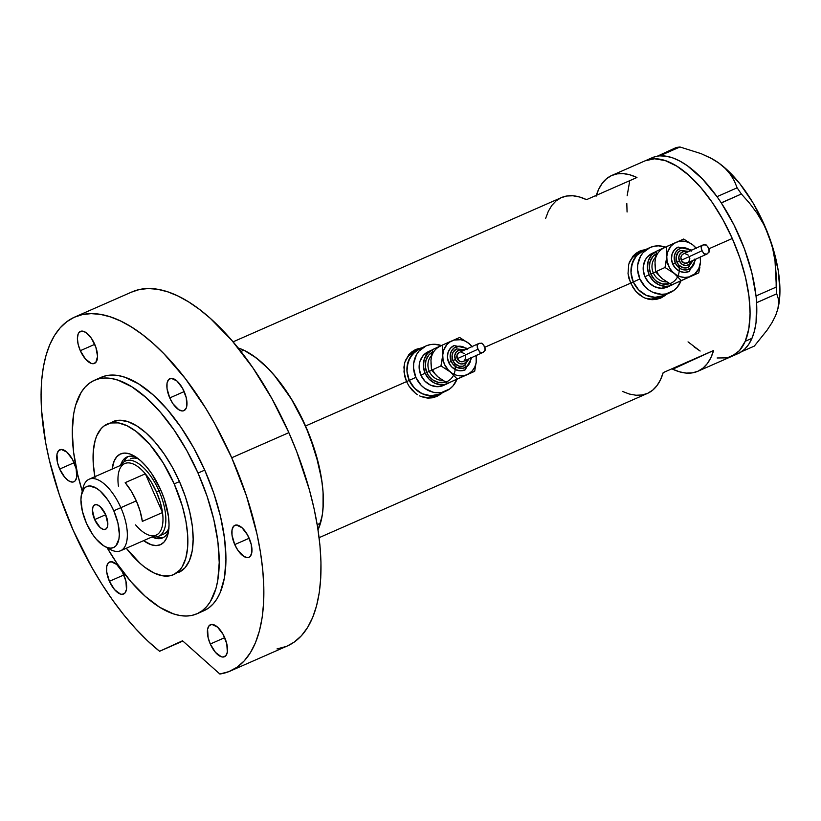 <?xml version="1.0" encoding="UTF-8"?>
<svg xmlns="http://www.w3.org/2000/svg" width="821" height="821" viewBox="0 0 821 821"><rect width="100%" height="100%" fill="white"/><g stroke="black" fill="none" stroke-linecap="round" stroke-linejoin="round"><path stroke-width="1.23" d="M630.61 283.194L633.299 281.962A24.681 22.034 -114.6 0 1 643.192 250.662A24.681 22.034 65.4 0 0 633.299 281.962L630.61 283.194M649.77 247.644A24.681 22.034 -114.6 0 1 665.379 247.121L658.524 245.848L654.173 246.228L650.047 247.521L643.089 252.632L640.524 256.244L637.722 264.916L637.589 269.637L639.877 278.945L645.234 286.909L648.826 289.987L652.849 292.307L661.562 294.318L665.913 293.939L673.784 290.49L676.997 287.535L680.989 280.874A24.681 22.034 -114.6 0 1 670.326 292.522A24.681 22.034 -114.6 0 1 639.877 278.945L633.299 281.962L631.01 272.644L631.144 267.933L633.945 259.262L636.511 255.639L643.469 250.538L636.511 255.639L632.139 263.408L631.01 272.644L633.299 281.962A24.681 22.034 65.4 0 0 663.748 295.529A24.681 22.034 -114.6 0 1 633.299 281.962L639.877 278.945A24.681 22.034 -114.6 0 1 649.77 247.644L639.313 252.437A24.681 22.034 65.4 0 0 629.153 262.864L632.632 257.414L639.59 252.314M406.569 381.621L409.258 380.39A24.681 22.034 -114.6 0 1 419.151 349.089A24.681 22.034 65.4 0 0 409.258 380.39L406.569 381.621L404.876 376.839L403.932 367.151L404.712 362.584L408.807 354.703L415.878 349.459L421.943 347.806L415.878 349.459L412.009 351.706L408.807 354.703L404.712 362.584L403.994 371.975L406.559 381.611L305.556 425.986L406.559 381.611L408.961 386.044L406.559 381.611M425.719 346.082A24.681 22.034 -114.6 0 1 441.339 345.549L434.483 344.276L430.132 344.656L426.007 345.949L419.049 351.06L416.483 354.672L413.681 363.344L413.548 368.065L415.837 377.373L421.194 385.336L424.785 388.415L433.108 392.202L437.521 392.756L441.872 392.376L449.744 388.918L452.956 385.973L456.948 379.312A24.681 22.034 -114.6 0 1 446.285 390.95A24.681 22.034 -114.6 0 1 415.837 377.373L409.258 380.39L406.97 371.082L407.103 366.361L409.905 357.689L415.683 351.121L419.428 348.966L412.47 354.077L408.099 361.835L406.97 371.082L409.258 380.39A24.681 22.034 65.4 0 0 439.707 393.967A24.681 22.034 -114.6 0 1 409.258 380.39L415.837 377.373A24.681 22.034 -114.6 0 1 425.719 346.082L415.272 350.865A24.681 22.034 65.4 0 0 405.112 361.302L408.591 355.852L415.549 350.741M660.669 298.074A25.708 22.947 65.4 0 0 665.708 294.636M633.001 287.617L628.917 278.411L628.034 273.547L628.753 264.146L632.847 256.275L639.918 251.031L645.983 249.379L639.918 251.031L636.049 253.268L632.847 256.275L628.753 264.146L628.034 273.547L630.6 283.173L484.749 347.262L630.6 283.173L636.018 291.568L633.001 287.617M639.559 294.872L636.018 291.568L643.479 297.376L639.559 294.872M645.563 298.321L643.479 297.376L645.563 298.321M652.069 299.696L647.707 299.018L656.472 299.367L652.069 299.696M660.741 298.044L656.472 299.367L664.692 295.765L660.3 298.249M666.56 294.246L664.692 295.765L666.56 294.246M436.628 396.502A25.708 22.947 65.4 0 0 441.667 393.064M411.978 389.996L408.961 386.044L415.518 393.3L411.978 389.996M417.427 394.665L415.518 393.3L417.427 394.665M421.522 396.748L419.439 395.814L421.522 396.748M428.028 398.123L423.667 397.446L432.431 397.805L428.028 398.123M436.7 396.471L432.431 397.805L440.651 394.193L436.259 396.676M442.519 392.674L440.651 394.193L442.519 392.674M739.711 352.804L744.534 349.336L748.639 344.481L751.954 338.324L745.232 341.279A106.946 48.213 66.3 0 1 731.47 356.499A106.946 48.213 -113.7 0 0 732.291 238.501L708.79 248.825L732.291 238.501A106.946 48.213 -113.7 0 0 645.429 160.67A106.946 48.213 66.3 0 1 723.198 220.182A106.946 48.213 66.3 0 1 745.232 341.279L751.954 338.324A106.946 48.213 -113.7 0 0 756.582 302.723A106.946 48.213 -113.7 0 0 756.428 300.383L756.244 298.218A106.946 48.213 -113.7 0 0 755.997 295.817A106.946 48.213 -113.7 0 0 721.31 202.961A106.946 48.213 -113.7 0 0 719.832 200.735L718.457 198.744A106.946 48.213 -113.7 0 0 716.949 196.599A106.946 48.213 -113.7 0 0 659.899 155.867A106.946 48.213 -113.7 0 0 658.575 155.99L657.395 156.164A106.946 48.213 -113.7 0 0 656.123 156.411A106.946 48.213 -113.7 0 0 652.161 157.724L611.819 175.437A106.946 48.213 66.3 0 1 636.952 177.5L586.533 199.647A106.946 48.213 -113.7 0 0 561.4 197.594L233.072 341.844M238.111 347.94A106.946 48.213 66.3 0 1 305.556 425.986A106.946 48.213 66.3 0 1 318.025 529.832L322.099 516.204L323.022 508.907L323.084 492.569L322.232 483.692L318.794 464.932L309.589 435.664L299.285 412.942L292.327 400.504L276.872 378.368L268.652 369.07L260.298 361.178L251.975 354.857L243.827 350.208L240.922 351.491L243.827 350.208A106.946 48.213 -113.7 0 1 305.556 425.986A106.946 48.213 -113.7 0 1 320.488 523.193L322.458 513.915L323.31 503.386L323.033 491.8L321.637 479.382L315.562 452.935L305.556 425.986L291.086 398.472L274.091 375.053L268.118 368.516L256.029 357.751L244.165 350.372L238.111 347.94M596.333 195.347A106.946 48.213 66.3 0 1 611.819 175.437M672.717 369.214L713.603 350.485A106.946 48.213 66.3 0 1 697.85 371.266A106.946 48.213 66.3 0 1 672.717 369.214L713.603 350.485L710.924 357.576L707.425 363.446L703.145 367.982L698.168 371.133L692.544 372.837L686.366 373.093L679.726 371.872L672.717 369.214M622.297 391.36L629.307 394.029L635.947 395.24L642.125 394.993L647.738 393.28L652.726 390.129L657.005 385.593L660.505 379.733L663.183 372.631L713.603 350.485L663.183 372.631A106.946 48.213 -113.7 0 1 647.43 393.423L319.102 537.673M627.152 195.747L629.574 181.821M645.121 160.813L654.511 158.771L665.195 160.567L676.781 166.129L688.809 175.253L700.826 187.568L712.371 202.613L722.993 219.812L732.291 238.501L739.895 257.968L745.53 277.447L748.968 296.207L750.086 313.519L748.834 328.728L745.252 341.228L739.495 350.567L731.778 356.355L727.273 357.853L735.832 353.943L739.464 350.598L745.232 341.279L748.824 328.79L750.086 313.601L748.978 296.289L745.55 277.539L739.926 258.051L732.332 238.593L723.044 219.895L712.423 202.695L700.888 187.629L688.87 175.294L676.832 166.17L665.246 160.588L654.553 158.771L645.162 160.793M700.118 351.039L694.135 346.903M596.067 196.229L598.745 189.128L602.245 183.268L606.524 178.732L611.512 175.581L617.135 173.867L623.303 173.621L629.943 174.832L636.952 177.5L586.533 199.647L579.523 196.989L572.884 195.767L566.706 196.024L561.092 197.738L556.104 200.878L551.825 205.424L548.325 211.284L545.647 218.376M421.111 348.186A25.708 22.947 65.4 0 0 415.21 349.767M414.841 349.931L415.878 349.459M435.551 395.866L427.074 397.538L420.999 396.533A24.681 22.034 65.4 0 0 435.828 395.743L446.285 390.95M645.152 249.758A25.708 22.947 65.4 0 0 639.251 251.339M638.882 251.503L639.918 251.031M659.591 297.438L651.115 299.111L645.039 298.105A24.681 22.034 65.4 0 0 659.868 297.315L670.326 292.522M409.258 380.39L414.626 388.343L422.24 393.752L430.943 395.763L439.43 394.09L430.943 395.763L422.24 393.752L414.626 388.343L409.258 380.39M633.299 281.962L638.666 289.916L646.281 295.314L654.984 297.335L663.471 295.663L654.984 297.335L646.281 295.314L638.666 289.916L633.299 281.962M721.31 202.961A106.946 48.213 -113.7 0 0 719.832 200.735L721.31 202.961L741.373 193.992L749.645 203.3L757.116 213.327L763.622 224.236L768.908 236.099L772.674 248.404L775.024 261.129L776.122 274.122L776.163 287.114L756.049 295.95L756.244 298.218A106.946 48.213 -113.7 0 0 755.997 295.817L751.82 272.695L744.329 248.568L733.953 224.862L721.31 202.961M659.899 155.867A106.946 48.213 -113.7 0 0 658.575 155.99L679.932 146.98L701.113 153.65L710.452 157.919L718.673 162.938L725.333 168.521L730.526 174.606L734.405 181.102L737.135 187.814L717.02 196.66L718.457 198.744A106.946 48.213 -113.7 0 0 716.949 196.599L702.458 178.999L687.546 165.873L680.198 161.255L673.076 158.012L666.272 156.216L659.899 155.867M697.85 371.266L738.192 353.543A106.946 48.213 -113.7 0 0 751.954 338.324L754.437 330.955L756.049 322.479L756.582 302.723A106.946 48.213 -113.7 0 0 756.428 300.383L756.582 302.723L776.728 293.805L778.175 298.259L778.616 303.329L777.836 309.045L775.66 315.5L772.017 322.612L767.112 330.145L754.314 346.093L741.579 351.686L754.314 346.093L767.112 330.145L772.017 322.612L775.66 315.5L777.99 308.429A94.61 42.651 -113.7 0 0 768.908 236.099L772.674 248.404L775.024 261.129L776.728 293.805L778.175 298.259L778.616 303.329L777.836 309.045M778 308.419L779.437 300.209L779.95 291.003L778.185 270.273L772.828 247.644L764.238 224.656L753.011 202.869L739.895 183.771L725.795 168.664L718.673 162.938L711.674 158.576L718.673 162.938L725.333 168.521L730.526 174.606L734.405 181.102L737.135 187.814L741.373 193.992L749.645 203.3L757.116 213.327L763.622 224.236L768.908 236.099A94.61 42.651 -113.7 0 0 718.673 162.938A94.61 42.651 -113.7 0 0 712.31 158.925L701.113 153.65L679.932 146.98L676.268 147.503L679.932 146.98L659.817 155.816L657.395 156.164L676.268 147.503L657.395 156.164A106.946 48.213 -113.7 0 0 656.123 156.411L652.09 157.745M626.813 203.577L627.07 212.003M688.039 341.875L700.067 351.008M717.133 357.977L727.232 357.864M776.728 293.805L756.613 302.651L756.049 295.95L776.163 287.114L776.728 293.805M741.373 193.992L721.259 202.828L717.02 196.66L737.135 187.814L741.373 193.992M152.008 536.944A44.221 19.94 -113.7 0 0 168.603 530.9A44.221 19.94 66.3 0 1 162.62 537.899A44.221 19.94 66.3 0 1 152.008 536.944M160.783 490.034A49.568 22.341 66.3 0 1 168.007 533.968A49.568 22.341 66.3 0 1 143.603 540.639L151.249 544.764L156.195 545.596L160.547 544.651L164.128 541.963L166.796 537.642L168.449 531.844L169.034 524.793L168.521 516.778L164.313 499.045L160.783 490.034L151.557 473.399L146.2 466.42L140.637 460.714L135.055 456.486L129.687 453.91L124.741 453.079L120.389 454.023L116.808 456.712L114.14 461.033L112.159 469.089A49.568 22.341 66.3 0 1 133.597 455.634A49.568 22.341 66.3 0 1 160.783 490.034M168.869 528.55A41.132 18.544 66.3 0 1 163.738 534.04L158.689 536.257A41.132 18.544 66.3 0 1 152.562 536.708A41.132 18.544 -113.7 0 0 159.007 490.876A41.132 18.544 -113.7 0 0 121.128 465.148A41.132 18.544 66.3 0 1 125.603 460.94A41.132 18.544 66.3 0 1 159.007 490.876L160.803 490.086L159.007 490.876A41.132 18.544 66.3 0 1 158.689 536.257M156.801 536.913L156.657 536.862A44.221 19.94 -113.7 0 0 163.759 537.303M94.867 476.693A82.264 37.089 66.3 0 1 107.377 424.016A82.264 37.089 66.3 0 1 174.185 483.887L179.471 481.568L174.185 483.887A82.264 37.089 66.3 0 1 173.559 574.659A82.264 37.089 66.3 0 1 126.301 548.243L140.186 563.442L144.835 567.28L153.968 572.955L162.568 575.798L170.327 575.706L173.795 574.546L179.737 570.092L182.149 566.829L185.762 558.383L187.619 547.679L187.681 535.107L185.915 521.171L182.416 506.383L174.185 483.887L163.061 462.726L149.986 444.705L136.101 431.394L126.968 425.73L118.357 422.877L110.599 422.979L103.99 426.007L101.199 428.583L96.775 435.766L95.174 440.292L93.307 450.996L93.255 463.567L95.02 477.504M317.193 524.64L320.488 523.193L317.193 524.64M128.261 456.507A44.221 19.94 -113.7 0 0 123.786 462.028M120.574 465.394A44.221 19.94 66.3 0 1 127.05 456.938A44.221 19.94 66.3 0 1 136.255 457.266A44.221 19.94 -113.7 0 0 120.574 465.394M130.529 458.775L134.131 457.995L138.246 458.682M169.034 528.17L166.827 531.762L163.851 533.989M130.642 458.723A41.132 18.544 66.3 0 1 138.164 458.662M118.429 486.135A39.08 17.621 66.3 0 1 118.758 472.044A39.08 17.621 66.3 0 1 145.348 473.809L162.507 512.54L142.341 521.397A39.08 17.621 -113.7 0 0 136.317 500.861L120.851 507.655A39.08 17.621 -113.7 0 0 83.126 487.695L81.618 493.78A33.322 15.024 66.3 0 1 113.791 510.806L136.317 500.861A39.08 17.621 -113.7 0 0 125.172 482.666L145.348 473.809A39.08 17.621 -113.7 0 0 124.751 463.557L89.12 479.218A39.08 17.621 66.3 0 1 120.851 507.655A39.08 17.621 66.3 0 1 120.554 550.768A39.08 17.621 66.3 0 1 107.346 547.586M104.749 546.437L110.25 549.444A39.08 17.621 -113.7 0 0 126.516 542.414A39.08 17.621 -113.7 0 0 120.851 507.655L113.791 510.806A33.322 15.024 66.3 0 1 118.614 540.444A33.322 15.024 66.3 0 1 104.749 546.437A33.322 15.024 66.3 0 1 86.472 523.316L92.681 534.502L96.273 539.181L103.764 545.862L107.377 547.597L110.702 548.151L113.626 547.525L116.028 545.719L118.942 538.915L119.332 534.173L117.916 522.936L113.791 510.806L110.886 504.977L107.582 499.62L100.244 491.102L96.498 488.259L89.551 485.96L86.636 486.596L84.224 488.403L81.32 495.207L80.93 499.948L82.346 511.185L86.472 523.316A33.322 15.024 66.3 0 1 81.618 493.78M94.651 519.57L105.683 514.726L94.651 519.57L92.424 510.19L93.03 506.731L94.713 504.843L97.227 504.812L100.172 506.639L105.611 514.551A13.372 6.024 66.3 0 1 105.509 529.299A13.372 6.024 66.3 0 1 94.651 519.57A13.372 6.024 66.3 0 1 94.754 504.823A13.372 6.024 66.3 0 1 105.611 514.551L107.838 523.931L107.233 527.39L105.55 529.278L103.036 529.309L100.08 527.472L94.651 519.57M82.531 491.091A39.08 17.621 66.3 0 1 89.12 479.218M156.483 492.005L159.007 490.876L156.483 492.005L151.362 482.204L145.348 473.809A39.08 17.621 66.3 0 1 156.483 492.005A39.08 17.621 66.3 0 1 162.507 512.54L160.3 502.39L156.483 492.005M120.554 550.768L156.185 535.118A39.08 17.621 -113.7 0 0 162.507 512.54A39.08 17.621 66.3 0 1 145.881 533.794A39.08 17.621 66.3 0 1 135.588 524.876M162.507 512.54L142.341 521.397L140.134 511.257L136.317 500.861L131.186 491.061L125.172 482.666L145.348 473.809L162.507 512.54M179.471 642.33L182.837 641.027L179.471 642.33M112.651 421.707A82.264 37.089 66.3 0 1 179.471 481.568L185.32 496.541L189.651 511.524L192.299 525.963L193.161 539.274L192.186 550.973L189.446 560.589L185.012 567.773L178.834 572.34A82.264 37.089 66.3 0 0 179.471 481.568L172.318 467.19L164.149 453.962L155.261 442.386L146.025 432.913L136.768 425.904L127.86 421.625L119.63 420.239L112.415 421.809M197.03 613.759L203.762 610.803A127.512 57.491 -113.7 0 0 204.737 470.115L198.015 473.07A127.512 57.491 66.3 0 1 197.03 613.759A127.512 57.491 66.3 0 1 107.099 547.72L117.229 563.75L130.98 581.699L145.317 596.385L159.664 607.253L173.467 613.882L180.004 615.524L186.213 616.027L192.032 615.381L197.399 613.595L202.274 610.691L206.605 606.688L210.35 601.629L215.944 588.544L217.739 580.642L219.228 562.518L217.904 541.881L213.799 519.508L207.087 496.274L198.015 473.07L204.737 470.115L213.809 493.318L220.531 516.553L224.626 538.925L225.96 559.563L224.461 577.697L220.192 592.608L217.072 598.673L213.327 603.733L209.006 607.735L204.131 610.639M230.229 671.065A193.325 87.159 66.3 0 1 219.854 674.02L228.895 671.619L237.064 667.216L244.278 660.843L250.456 652.603L255.526 642.566L259.436 630.856L262.145 617.597L263.603 602.942L263.818 587.066L262.771 570.133L260.473 552.348L256.963 533.896L246.454 495.874L231.717 457.759A193.325 87.159 66.3 0 1 230.229 671.065L287.371 645.953A193.325 87.159 -113.7 0 0 288.859 432.657L231.717 457.759L214.907 423.975L205.568 408.016L185.433 378.727L164.036 353.872L153.117 343.414L142.197 334.414L131.37 326.943L120.749 321.073L110.435 316.885L100.521 314.392L91.11 313.632L82.285 314.617L74.147 317.317L66.758 321.729L60.19 327.805L54.514 335.471L49.783 344.666L46.038 355.308L43.318 367.274L41.655 380.472L41.05 394.757L41.522 410.007L45.658 442.765L49.281 459.965L59.461 495.196L73.223 530.366L91.644 567.044L101.958 584.244L112.836 600.397L124.176 615.35L135.845 628.917L147.688 640.934L159.592 651.279L182.867 641.057L159.592 651.279A193.325 87.159 66.3 0 1 73.223 530.366A193.325 87.159 66.3 0 1 74.701 317.07A193.325 87.159 66.3 0 1 231.717 457.759L288.859 432.657A193.325 87.159 -113.7 0 0 131.853 291.968L74.701 317.07M210.289 644.013A17.477 7.882 66.3 0 1 210.422 624.719A17.477 7.882 66.3 0 1 224.626 637.445A17.477 7.882 66.3 0 1 224.492 656.728A17.477 7.882 66.3 0 1 210.289 644.013L224.728 637.671L210.289 644.013L208.124 637.64L207.59 629.266L209.119 625.694L211.91 624.412L217.514 627.1L223.107 634.387L226.791 643.808L227.325 652.192L225.806 655.763L223.004 657.046L221.26 656.749L215.43 652.336L210.289 644.013M109.419 581.309A17.477 7.882 66.3 0 1 109.552 562.016A17.477 7.882 66.3 0 1 123.755 574.741A17.477 7.882 66.3 0 1 123.622 594.024A17.477 7.882 66.3 0 1 109.419 581.309L123.848 574.967L109.419 581.309L106.689 571.878L106.72 566.562L108.239 562.99L111.04 561.708L116.644 564.396L122.237 571.683L125.921 581.104L126.455 589.488L124.936 593.06L122.134 594.342L120.389 594.045L114.56 589.632L109.419 581.309M59.676 469.058A17.477 7.882 66.3 0 1 59.81 449.764A17.477 7.882 66.3 0 1 74.013 462.49A17.477 7.882 66.3 0 1 73.88 481.783A17.477 7.882 66.3 0 1 59.676 469.058L74.106 462.716L59.676 469.058L57.511 462.695L56.977 454.311L58.496 450.739L61.298 449.456L66.901 452.155L72.494 459.432L76.179 468.853L76.712 477.237L75.193 480.808L73.931 481.753L72.392 482.091L68.748 480.89L64.818 477.381L59.676 469.058M80.314 350.69A17.477 7.882 66.3 0 1 80.448 331.397A17.477 7.882 66.3 0 1 94.641 344.122A17.477 7.882 66.3 0 1 94.507 363.405A17.477 7.882 66.3 0 1 80.314 350.69L94.743 344.348L80.314 350.69L78.149 344.317L77.4 338.426L78.19 333.901L79.134 332.372L81.926 331.089L85.569 332.289L91.388 338.252L95.883 347.304L97.555 356.386L95.821 362.441L93.03 363.724L91.275 363.426L85.456 359.013L80.314 350.69M169.752 397.928A17.477 7.882 66.3 0 1 169.885 378.645A17.477 7.882 66.3 0 1 184.089 391.36A17.477 7.882 66.3 0 1 183.955 410.654A17.477 7.882 66.3 0 1 169.752 397.928L184.181 391.586L169.752 397.928L167.022 388.497L167.053 383.181L168.572 379.61L171.373 378.327L176.977 381.026L182.57 388.312L186.254 397.733L186.788 406.108L186.203 408.16L183.996 410.633L182.467 410.962L178.824 409.761L173.005 403.799L169.752 397.928M234.744 544.59A17.477 7.882 66.3 0 1 234.878 525.307A17.477 7.882 66.3 0 1 249.071 538.022A17.477 7.882 66.3 0 1 248.937 557.315A17.477 7.882 66.3 0 1 234.744 544.59L249.174 538.248L234.744 544.59L232.015 535.159L232.035 529.843L233.564 526.271L236.366 524.988L241.969 527.687L247.552 534.974L251.236 544.395L251.78 552.769L250.251 556.34L248.989 557.285L247.46 557.623L243.816 556.422L237.998 550.46L234.744 544.59M159.592 651.279L182.539 640.77L219.854 674.02L182.539 640.77L159.592 651.279M100.809 377.486L106.176 375.7L111.995 375.053L118.203 375.556L124.741 377.198L138.554 383.828L152.901 394.706L167.227 409.392L180.989 427.331L193.653 447.835L204.737 470.115A127.512 57.491 -113.7 0 0 101.178 377.321L94.456 380.277A127.512 57.491 66.3 0 1 198.015 473.07L186.931 450.791L174.268 430.286L160.506 412.347L146.179 397.651L131.832 386.783L118.019 380.154L111.482 378.512L105.273 378.009L99.454 378.655L94.087 380.441L89.212 383.356L84.881 387.358L81.135 392.417L75.542 405.492L73.757 413.394L72.258 431.518L73.582 452.166L77.687 474.528L82.264 491.184A127.512 57.491 66.3 0 1 94.456 380.277M277.005 648.918L286.036 646.517M287.319 645.983L294.205 642.104L301.42 635.741L307.598 627.501L312.678 617.464L316.588 605.744L319.287 592.495L320.754 577.84L320.96 561.964L319.913 545.031L317.624 527.246L314.104 508.794L309.414 489.901L296.72 451.612L288.859 432.657L272.059 398.873L252.847 367.777L231.984 340.582L210.268 318.312L199.339 309.301L188.512 301.83L177.89 295.971L167.576 291.773L157.663 289.29L148.252 288.53L139.437 289.505L131.288 292.214M678.639 264.865A16.451 14.686 -114.6 0 1 669.762 283.645A16.451 14.686 -114.6 0 1 650.817 274.06L653.342 272.931A14.398 12.849 65.4 0 0 665.728 281.901M691.867 250.077L678.084 247.121A13.372 11.935 65.4 0 0 672.727 264.075L675.252 262.946A11.309 10.098 -114.6 0 1 677.9 249.758A11.309 10.098 -114.6 0 1 690.697 250.61M688.963 251.411L680.64 250.467A9.257 8.261 65.4 0 0 676.925 262.207L679.449 261.078A7.194 6.424 -114.6 0 1 680.424 253.371A7.194 6.424 -114.6 0 1 687.536 252.068L683.626 251.544L680.393 253.412L678.823 256.994L679.449 261.078L682.066 264.3L685.781 265.563L689.342 264.444L691.641 261.037A7.194 6.424 -114.6 0 1 685.925 265.573A7.194 6.424 -114.6 0 1 679.449 261.078L676.925 262.207L676.124 256.942L678.136 252.334L680.742 250.426M696.321 248.476L692.996 245.058A18.514 16.523 -114.6 0 1 696.075 248.147M701.319 248.948L701.35 246.218L702.838 245.048L683.277 254.007A4.936 4.403 65.4 0 0 681.307 260.267L702.037 250.764L701.062 246.864L702.838 245.048L705.844 244.72L707.856 246.772M708.143 247.839L708.728 248.876M706.665 245.099L703.32 244.853M660.741 277.293L655.558 271.813L655.004 264.341M669.608 283.686L662.331 283.943L656.779 281.418L654.388 279.366L650.817 274.06L653.342 272.931A14.398 12.849 65.4 0 1 655.517 257.25A14.398 12.849 65.4 0 0 653.342 272.931L655.62 271.895L653.342 272.931A14.398 12.849 65.4 0 0 666.673 281.901M656.554 251.329L652.336 253.258A18.514 16.523 65.4 0 0 644.916 276.728L649.134 274.799A18.514 16.523 -114.6 0 1 656.554 251.329A18.514 16.523 -114.6 0 1 656.738 251.236L651.546 255.064L648.262 260.883L647.41 267.82L649.134 274.799L644.916 276.728L643.202 269.75L643.305 266.209L645.409 259.703L647.328 256.994L652.541 253.166M655.281 259.652L655.958 254.746M664.343 247.757A18.514 16.523 65.4 0 0 654.994 261.971L656.79 251.052L676.155 242.349L666.242 246.721L666.796 256.562A18.514 16.523 -114.6 0 1 676.155 242.349L683.708 239.044L692.996 245.058L683.708 239.044L676.155 242.349A18.514 16.523 -114.6 0 1 692.996 245.058L689.045 242.606L684.714 241.292L678.187 241.62L674.236 243.365L670.931 246.177L667.647 252.006L666.796 256.562L667.093 261.314L669.628 268.067L672.543 271.884L676.217 274.84L680.393 276.739L684.786 277.447L689.106 276.913L698.712 272.89L671.783 284.897L664.415 280.248M679.347 281.603L694.812 273.896L698.804 268.652L700.498 261.981A18.514 16.523 -114.6 0 1 691.149 276.195A18.514 16.523 -114.6 0 1 674.298 273.485A18.514 16.523 -114.6 0 1 666.796 256.562L665.01 267.482L674.298 273.485L681.245 280.566L698.712 272.89L681.256 280.587M667.545 287.011L661.182 288.263L654.655 286.745L648.939 282.701L644.916 276.728A18.514 16.523 65.4 0 0 667.75 286.909L671.968 284.979A18.514 16.523 -114.6 0 1 649.134 274.799L653.157 280.772L658.863 284.815L665.4 286.334L668.663 286.047L673.569 284.128A18.514 16.523 -114.6 0 1 671.968 284.979M650.817 274.06L649.288 267.851L650.037 261.694L652.952 256.521L656.143 253.863A16.451 14.686 -114.6 0 0 650.817 274.06M656.718 271.32A18.514 16.523 65.4 0 0 662.496 278.894L655.558 271.813L665.01 267.482L674.298 273.485L681.245 280.566L671.783 284.897L662.496 278.894M707.312 253.843L709.375 251.205L708.8 248.979L709.108 252.078L706.84 254.079L704.295 254.141L702.037 250.764L681.307 260.267A4.936 4.403 65.4 0 0 687.393 262.987L706.963 254.017M689.373 256.727L689.681 257.64M689.825 258.584L688.727 261.991M688.08 262.576L684.755 263.233L681.769 261.119L680.866 257.466L681.943 255.003L683.339 253.987M685.032 253.648L688.296 255.136M691.282 251.175L685.822 248.024L681.799 247.952L678.197 249.533L675.55 252.54L674.257 256.511L675.252 262.946L677.705 266.589L681.194 269.072L687.187 269.822L692.267 266.887L694.268 263.325L694.782 259.087M689.65 266.538L686.695 267.831L683.411 267.769L678.936 265.193L676.925 262.207A9.257 8.261 65.4 0 0 688.326 267.307M700.498 261.981L700.18 257.127A18.514 16.523 -114.6 0 1 700.498 261.981L700.487 256.799L700.498 261.981M689.332 271.371L684.468 272.398L679.757 271.31L675.632 268.385L672.727 264.075L671.486 259.026L672.091 254.017L674.462 249.82L678.238 247.049M699.851 267.492L698.712 272.89L699.851 267.492M656.79 251.052L666.242 246.721L666.878 253.874L666.159 262.043L665.01 267.482L655.558 271.813L654.994 261.971M694.812 259.59A11.309 10.098 -114.6 0 1 686.961 269.863A11.309 10.098 -114.6 0 1 675.252 262.946L672.727 264.075A13.372 11.935 65.4 0 0 689.188 271.443M706.84 254.079L703.771 253.74L701.637 249.81M709.118 249.584L708.01 247.295M454.598 363.293A16.451 14.686 -114.6 0 1 445.721 382.073A16.451 14.686 -114.6 0 1 426.776 372.488L429.301 371.369A14.398 12.849 65.4 0 0 441.688 380.328M467.826 348.504L454.044 345.549A13.372 11.935 65.4 0 0 448.687 362.502L451.211 361.373A11.309 10.098 -114.6 0 1 453.859 348.186A11.309 10.098 -114.6 0 1 466.656 349.038M456.62 348.894A9.257 8.261 65.4 0 0 452.884 360.635L455.409 359.516A7.194 6.424 -114.6 0 1 456.384 351.799A7.194 6.424 -114.6 0 1 463.496 350.495L459.586 349.972L456.353 351.84L454.783 355.421L455.409 359.516L458.026 362.728L461.741 364.001L465.302 362.882L467.601 359.465A7.194 6.424 -114.6 0 1 461.884 364.001A7.194 6.424 -114.6 0 1 455.409 359.516L452.884 360.635L452.084 355.38L453.13 352.127L456.702 348.853M472.28 346.903L468.955 343.486A18.514 16.523 -114.6 0 1 472.034 346.585M477.278 347.375L477.309 344.646L478.797 343.486L459.237 352.445A4.936 4.403 65.4 0 0 457.256 358.705L477.996 349.202L477.022 345.302L478.797 343.486L481.804 343.147L483.815 345.2M484.103 346.267L484.688 347.304M482.625 343.537L479.279 343.291M436.7 375.72L431.518 370.24L430.963 362.769M445.567 382.124L438.291 382.37L432.739 379.856L428.336 375.31L426.776 372.488L429.301 371.369A14.398 12.849 65.4 0 1 431.477 355.678A14.398 12.849 65.4 0 0 429.301 371.369L431.579 370.322L429.301 371.369A14.398 12.849 65.4 0 0 442.632 380.328M432.513 349.756L428.295 351.686A18.514 16.523 65.4 0 0 420.875 375.156L425.093 373.227A18.514 16.523 -114.6 0 1 432.513 349.756A18.514 16.523 -114.6 0 1 432.698 349.664L427.505 353.492L424.221 359.321L423.369 366.248L425.093 373.227L420.875 375.156L419.162 368.177L419.264 364.637L420.003 361.25L423.287 355.421L428.5 351.593M431.241 358.079L431.918 353.174M440.302 346.185A18.514 16.523 65.4 0 0 430.953 360.398L432.749 349.489L442.201 345.148L452.114 340.777L442.201 345.148L442.755 354.99A18.514 16.523 -114.6 0 1 452.114 340.777L459.668 337.482L468.955 343.486L459.668 337.482L452.114 340.777A18.514 16.523 -114.6 0 1 468.955 343.486L465.004 341.033L460.673 339.72L454.146 340.058L450.195 341.793L446.891 344.604L443.607 350.434L442.755 354.99L443.053 359.742L444.479 364.35L448.502 370.312L452.176 373.278L456.353 375.176L460.745 375.874L465.066 375.341L474.671 371.328L447.743 383.325L440.374 378.686M455.306 380.031L469.017 373.606L472.321 370.794L474.764 367.079L476.17 362.728L476.139 355.555A18.514 16.523 -114.6 0 1 476.457 360.409L476.447 355.226L476.457 360.409A18.514 16.523 -114.6 0 1 467.108 374.622A18.514 16.523 -114.6 0 1 450.257 371.913A18.514 16.523 -114.6 0 1 442.755 354.99L440.969 365.909L450.257 371.913L457.205 378.994L474.671 371.328L476.457 360.409L474.671 371.328L447.743 383.325L457.205 378.994L447.743 383.325L438.455 377.321L431.518 370.24L440.969 365.909L450.257 371.913L457.205 378.994M443.504 385.439L437.141 386.691L430.615 385.182L424.898 381.129L420.875 375.156A18.514 16.523 65.4 0 0 443.709 385.347L447.927 383.407A18.514 16.523 -114.6 0 1 425.093 373.227L429.116 379.199L434.822 383.253L441.359 384.762L444.623 384.474L449.528 382.555A18.514 16.523 -114.6 0 1 447.927 383.407M426.776 372.488L425.247 366.289L425.996 360.121L428.911 354.949L432.103 352.291A16.451 14.686 -114.6 0 0 426.776 372.488M432.677 369.758A18.514 16.523 65.4 0 0 438.455 377.321M483.271 352.281L485.334 349.643L484.759 347.406L485.067 350.505L482.799 352.507L480.254 352.578L477.996 349.202L457.256 358.705A4.936 4.403 65.4 0 0 463.352 361.414L482.922 352.445M465.333 355.154L465.64 356.068M465.784 357.022L464.686 360.419M464.039 361.004L462.469 361.702L459.852 361.373L457.256 358.705L457.03 354.99L459.298 352.414M460.992 352.076L464.255 353.564M467.241 349.602L463.752 347.129L459.76 346.205L454.157 347.96L451.509 350.967L450.216 354.949L451.211 361.373L453.664 365.027L457.153 367.5L463.147 368.249L468.227 365.314L470.228 361.753L470.741 357.515M465.61 364.965L462.654 366.258L459.37 366.197L454.896 363.621L452.884 360.635A9.257 8.261 65.4 0 0 464.286 365.735M465.291 369.799L460.427 370.825L455.717 369.737L451.591 366.813L448.687 362.502L447.445 357.453L448.05 352.455L450.421 348.248L454.198 345.477M432.749 349.489L442.201 345.148L442.837 352.312L442.119 360.47L440.969 365.909L431.518 370.24L430.953 360.398M470.772 358.018A11.309 10.098 -114.6 0 1 462.921 368.29A11.309 10.098 -114.6 0 1 451.211 361.373L448.687 362.502A13.372 11.935 65.4 0 0 465.148 369.871M482.799 352.507L479.731 352.168L477.596 348.237M485.078 348.012L483.969 345.723M688.347 267.297L693.078 260.38M689.219 271.423L695.972 259.056M456.599 348.904L464.922 349.838M464.306 365.725L469.037 358.808M465.179 369.85L471.931 357.484"/></g></svg>
